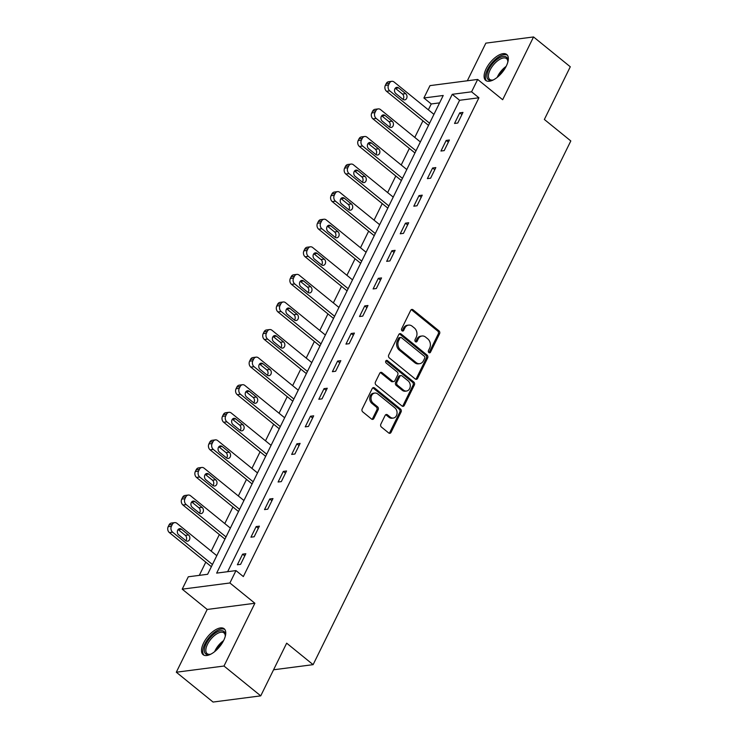<?xml version="1.0" encoding="UTF-8"?>
<svg xmlns="http://www.w3.org/2000/svg" width="739" height="739" viewBox="0 0 739 739"><rect width="100%" height="100%" fill="white"/><g stroke="black" fill="none" stroke-linecap="round" stroke-linejoin="round"><path stroke-width="1.11" d="M428.888 352.586A1.469 1.164 82.6 0 0 430.495 352.198L439.566 333.76A2.097 1.672 82.6 0 0 438.975 330.85L413.009 309.77A2.097 1.672 82.6 0 0 410.708 310.334L401.637 328.772A1.469 1.164 82.6 0 0 403.66 330.407L404.833 328.024A6.725 5.339 82.6 0 1 408.584 325.105A6.725 5.339 82.6 0 1 412.177 326.222L414.348 327.977A6.725 5.339 82.6 0 1 416.233 337.28L415.059 339.663A1.469 1.164 82.6 0 0 417.073 341.307L418.246 338.915A6.725 5.339 82.6 0 1 421.997 335.996A6.725 5.339 82.6 0 1 425.599 337.113L427.761 338.868A6.725 5.339 82.6 0 1 429.645 348.171L428.472 350.554A1.469 1.164 82.6 0 0 428.888 352.586M428.999 352.669A1.469 1.164 82.6 0 0 429.202 352.364L438.273 333.926A2.097 1.672 82.6 0 0 437.691 331.017L411.715 309.937A2.097 1.672 82.6 0 0 411.263 309.669M402.164 330.887A1.469 1.164 82.6 0 0 402.367 330.573L403.54 328.19L404.833 328.024M415.577 341.778A1.469 1.164 82.6 0 0 415.789 341.473L416.962 339.081L418.246 338.915M223.686 640.417A16.692 7.778 -50.9 0 0 224.157 628.76A16.692 7.778 -50.9 0 0 203.585 643.022A16.692 7.778 -50.9 0 0 203.114 654.68A16.692 7.778 -50.9 0 0 223.686 640.417M506.261 66.14A16.692 7.778 -50.9 0 0 506.732 54.492A16.692 7.778 -50.9 0 0 486.16 68.755A16.692 7.778 -50.9 0 0 485.699 80.403A16.692 7.778 -50.9 0 0 506.261 66.14M380.844 424.158A2.097 1.672 82.6 0 0 381.435 427.068L388.723 432.98A2.097 1.672 82.6 0 0 391.014 432.417L401.092 411.937A2.097 1.672 82.6 0 0 400.501 409.036L374.534 387.947A2.097 1.672 82.6 0 0 372.244 388.511L362.165 408.99A2.097 1.672 82.6 0 0 362.757 411.9L371.551 419.041A2.097 1.672 82.6 0 0 373.851 418.477L378.165 409.72A2.097 1.672 82.6 0 0 377.574 406.81L373.213 403.263A5.616 4.462 82.6 0 1 371.089 397.259A5.616 4.462 82.6 0 1 374.775 393.056A5.616 4.462 82.6 0 1 377.777 393.979L394.875 407.863A5.616 4.462 82.6 0 1 397 413.868A5.616 4.462 82.6 0 1 393.314 418.071A5.616 4.462 82.6 0 1 390.303 417.147L387.458 414.828A2.097 1.672 82.6 0 0 385.158 415.401L380.844 424.158M235.981 570.6L229.894 582.979L182.21 589.168L188.297 576.789L207.631 574.286L443.224 95.488L423.9 97.991L429.987 85.622L477.671 79.433L471.584 91.812L452.25 94.315L216.656 573.113L235.981 570.6L243.334 576.568L478.927 97.779L471.584 91.812M477.671 79.433L502.659 99.719L533.54 36.95L570.286 66.778L544.357 119.469L570.813 140.946L313.114 664.657L286.667 643.17L260.738 695.861L223.991 666.033L254.881 603.264L229.894 582.979M415.281 379.005A2.097 1.672 82.6 0 0 417.572 378.442L427.65 357.962A2.097 1.672 82.6 0 0 427.059 355.062L401.092 333.973A2.097 1.672 82.6 0 0 398.801 334.545L388.723 355.016A2.097 1.672 82.6 0 0 389.314 357.925L415.281 379.005M414.376 384.954L404.298 405.434A2.097 1.672 82.6 0 1 401.998 405.997L376.031 384.917A2.097 1.672 82.6 0 1 375.44 382.008L379.754 373.241A2.097 1.672 82.6 0 1 382.054 372.678L392.585 381.232A2.097 1.672 82.6 0 0 394.885 380.668L397.739 374.849A2.097 1.672 82.6 0 0 397.148 371.939L386.192 363.043A1.469 1.164 82.6 0 1 387.384 360.614L413.785 382.045A2.097 1.672 82.6 0 1 414.376 384.954L413.083 385.121L403.004 405.6L404.298 405.434M260.738 695.861L213.054 702.05L176.307 672.222L223.991 666.033M533.54 36.95L485.856 43.139L467.334 80.773M273.569 669.783L313.114 664.657M478.927 97.779L459.593 100.282L227.64 571.69M459.75 112.845L454.531 123.45L457.755 123.034L462.974 112.42L459.75 112.845L461.903 114.591M446.18 140.428L440.961 151.033L444.185 150.617L449.404 140.004L446.18 140.428L448.333 142.174M432.611 168.002L427.382 178.616L430.606 178.201L435.825 167.587L432.611 168.002L434.763 169.758M419.031 195.586L413.812 206.199L417.036 205.775L422.255 195.17L419.031 195.586L421.193 197.341M405.462 223.169L400.242 233.783L403.466 233.358L408.685 222.753L405.462 223.169L407.614 224.924M391.892 250.752L386.673 261.357L389.896 260.941L395.116 250.336L391.892 250.752L394.044 252.498M378.322 278.335L373.103 288.94L376.317 288.524L381.536 277.919L378.322 278.335L380.474 280.081M364.743 305.918L359.523 316.523L362.747 316.107L367.967 305.503L364.743 305.918L366.904 307.664M351.173 333.501L345.954 344.106L349.178 343.69L354.397 333.077L351.173 333.501L353.325 335.247M337.603 361.085L332.384 371.689L335.608 371.274L340.827 360.66L337.603 361.085L339.755 362.831M324.033 388.659L318.814 399.272L322.028 398.857L327.257 388.243L324.033 388.659L326.185 390.414M310.454 416.242L305.235 426.856L308.459 426.431L313.678 415.826L310.454 416.242L312.615 417.997M296.884 443.825L291.665 454.439L294.889 454.014L300.108 443.409L296.884 443.825L299.046 445.58M283.314 471.408L278.095 482.013L281.319 481.597L286.538 470.992L283.314 471.408L285.466 473.154M269.744 498.991L264.525 509.596L267.74 509.18L272.968 498.576L269.744 498.991L271.897 500.737M256.174 526.574L250.946 537.179L254.17 536.763L259.389 526.159L256.174 526.574L258.327 528.32M242.595 554.158L237.376 564.762L240.6 564.347L245.819 553.733L242.595 554.158L244.757 555.904M439.594 102.878L431.243 103.959L428.361 109.825M422.939 120.836L414.782 137.408M409.369 148.419L401.212 164.991M395.799 176.002L387.642 192.574M382.229 203.585L374.073 220.157M368.65 231.168L360.493 247.741M355.08 258.752L346.924 275.324M341.51 286.326L333.354 302.907M327.94 313.909L319.784 330.481M314.361 341.492L306.214 358.064M300.791 369.075L292.635 385.647M287.222 396.658L279.065 413.23M273.652 424.241L265.495 440.813M260.073 451.825L251.925 468.397M246.503 479.399L238.346 495.98M232.933 506.982L224.776 523.563M219.363 534.565L211.206 551.137M205.793 562.148L199.29 575.367M254.881 603.264L207.197 609.453L176.307 672.222M207.197 609.453L182.21 589.168M431.243 103.959L423.9 97.991M459.593 100.282L452.25 94.315M421.997 335.996L420.713 336.171A6.725 5.339 82.6 0 0 416.962 339.081M408.584 325.105L407.3 325.271A6.725 5.339 82.6 0 0 403.54 328.19M415.734 379.273A2.097 1.672 82.6 0 0 416.288 378.608L426.366 358.129A2.097 1.672 82.6 0 0 425.775 355.228L399.808 334.148A2.097 1.672 82.6 0 0 399.346 333.88M424.694 358.239A1.469 1.164 82.6 0 0 424.278 356.198L401.489 337.695A1.469 1.164 82.6 0 0 399.882 338.092L398.644 340.605A6.725 5.339 82.6 0 0 400.529 349.907L416.103 362.553A6.725 5.339 82.6 0 0 419.706 363.671A6.725 5.339 82.6 0 0 423.456 360.752L424.694 358.239M400.704 337.455L399.411 337.621A1.469 1.164 82.6 0 0 398.589 338.259L399.882 338.092M419.706 363.671L418.413 363.837A6.725 5.339 82.6 0 1 414.819 362.72L399.236 350.074A6.725 5.339 82.6 0 1 397.351 340.771L398.589 338.259M402.459 406.265A2.097 1.672 82.6 0 0 403.004 405.6M393.711 381.573L392.418 381.74A2.097 1.672 82.6 0 1 391.291 381.398L380.761 372.844A2.097 1.672 82.6 0 0 380.308 372.576M413.083 385.121A2.097 1.672 82.6 0 0 412.491 382.211L386.091 360.78A1.469 1.164 82.6 0 0 385.989 360.697M403.512 390.1A5.616 4.462 82.6 0 0 406.515 391.033A5.616 4.462 82.6 0 0 410.2 386.82A5.616 4.462 82.6 0 0 408.076 380.816L402.053 375.929A2.097 1.672 82.6 0 0 399.762 376.493L396.898 382.303A2.097 1.672 82.6 0 0 397.49 385.213L403.512 390.1L402.219 390.266A5.616 4.462 82.6 0 0 405.231 391.199L406.515 391.033M400.935 375.578L399.642 375.745A2.097 1.672 82.6 0 0 398.469 376.659L399.762 376.493M402.219 390.266L396.196 385.379A2.097 1.672 82.6 0 1 395.614 382.469L398.469 376.659M393.314 418.071L392.021 418.237A5.616 4.462 82.6 0 1 389.019 417.313L386.164 415.004A2.097 1.672 82.6 0 0 385.712 414.736M374.775 393.056L373.481 393.222A5.616 4.462 82.6 0 0 369.796 397.434A5.616 4.462 82.6 0 0 371.92 403.429L373.213 403.263M372.013 419.309A2.097 1.672 82.6 0 0 372.558 418.643L376.872 409.886A2.097 1.672 82.6 0 0 376.28 406.977L371.92 403.429M389.176 433.248A2.097 1.672 82.6 0 0 389.73 432.583L399.808 412.103A2.097 1.672 82.6 0 0 399.217 409.203L373.25 388.114A2.097 1.672 82.6 0 0 372.789 387.855M429.59 123.201L389.758 90.869A4.277 3.399 82.6 0 1 388.566 84.939L389.435 83.174A4.277 3.399 82.6 0 1 391.818 81.318A4.277 3.399 82.6 0 1 394.109 82.029L433.941 114.36M428.528 125.371L386.543 91.285A4.277 3.399 -97.4 0 1 385.342 85.364L386.211 83.59A4.277 3.399 -97.4 0 1 388.603 81.733L391.818 81.318M403.023 99.405A3.427 2.716 82.6 0 0 402.45 94.056L395.402 88.329A3.427 2.716 82.6 0 0 395.263 88.227M395.836 93.567L402.894 99.294A3.427 2.716 82.6 0 0 404.723 99.867A3.427 2.716 82.6 0 0 406.967 97.299A3.427 2.716 82.6 0 0 405.674 93.641L398.617 87.913A3.427 2.716 82.6 0 0 396.788 87.35A3.427 2.716 82.6 0 0 394.543 89.909A3.427 2.716 82.6 0 0 395.836 93.567M493.643 79.775A14.438 6.725 129.1 0 1 492.405 80.172A14.438 6.725 129.1 0 1 487.306 73.133A14.438 6.725 129.1 0 1 498.123 58.63A14.438 6.725 129.1 0 1 507.878 61.106A14.438 6.725 129.1 0 1 507.748 62.399M507.841 61.697A13.376 6.235 -50.9 0 0 506.557 58.621A13.376 6.235 -50.9 0 0 498.807 59.951A13.376 6.235 -50.9 0 0 489.892 70.417A13.376 6.235 -50.9 0 0 489.698 79.378A13.376 6.235 -50.9 0 0 492.978 80.006M507.425 55.24A16.581 7.723 -50.9 0 0 498.234 57.18A16.581 7.723 -50.9 0 0 487.389 69.715A16.581 7.723 -50.9 0 0 486.567 80.93M211.068 654.043A14.438 6.725 129.1 0 1 209.83 654.44A14.438 6.725 129.1 0 1 206.116 643.808A14.438 6.725 129.1 0 1 218.051 631.522A14.438 6.725 129.1 0 1 225.303 635.374A14.438 6.725 129.1 0 1 225.164 636.676M225.266 635.974A13.376 6.235 -50.9 0 0 223.972 632.889A13.376 6.235 -50.9 0 0 207.493 644.316A13.376 6.235 -50.9 0 0 207.123 653.655A13.376 6.235 -50.9 0 0 210.393 654.274M224.85 629.508A16.581 7.723 -50.9 0 0 204.823 643.974A16.581 7.723 -50.9 0 0 203.992 655.207M416.02 150.784L376.188 118.443A4.277 3.399 82.6 0 1 374.987 112.522L375.855 110.758A4.277 3.399 82.6 0 1 378.248 108.901A4.277 3.399 82.6 0 1 380.539 109.603L420.371 141.943M414.948 152.955L372.964 118.868A4.277 3.399 -97.4 0 1 371.763 112.947L372.641 111.173A4.277 3.399 -97.4 0 1 375.024 109.317L378.248 108.901M389.453 126.979A3.427 2.716 82.6 0 0 388.88 121.639L381.823 115.912A3.427 2.716 82.6 0 0 381.693 115.811M382.266 121.15L389.314 126.877A3.427 2.716 82.6 0 0 391.153 127.45A3.427 2.716 82.6 0 0 393.397 124.882A3.427 2.716 82.6 0 0 392.104 121.224L385.047 115.496A3.427 2.716 82.6 0 0 383.218 114.924A3.427 2.716 82.6 0 0 380.973 117.492A3.427 2.716 82.6 0 0 382.266 121.15M402.45 178.367L362.618 146.026A4.277 3.399 82.6 0 1 361.417 140.105L362.286 138.341A4.277 3.399 82.6 0 1 364.678 136.484A4.277 3.399 82.6 0 1 366.969 137.186L406.792 169.527M401.379 180.538L359.394 146.451A4.277 3.399 -97.4 0 1 358.193 140.521L359.062 138.756A4.277 3.399 -97.4 0 1 361.454 136.9L364.678 136.484M375.883 154.562A3.427 2.716 82.6 0 0 375.31 149.223L368.253 143.495A3.427 2.716 82.6 0 0 368.114 143.394M368.687 148.733L375.745 154.46A3.427 2.716 82.6 0 0 377.583 155.024A3.427 2.716 82.6 0 0 379.828 152.465A3.427 2.716 82.6 0 0 378.534 148.807L371.477 143.08A3.427 2.716 82.6 0 0 369.639 142.507A3.427 2.716 82.6 0 0 367.394 145.075A3.427 2.716 82.6 0 0 368.687 148.733M388.871 205.95L349.048 173.61A4.277 3.399 82.6 0 1 347.847 167.688L348.716 165.924A4.277 3.399 82.6 0 1 351.108 164.067A4.277 3.399 82.6 0 1 353.399 164.769L393.222 197.11M387.809 208.112L345.824 174.025A4.277 3.399 -97.4 0 1 344.623 168.104L345.492 166.34A4.277 3.399 -97.4 0 1 347.884 164.483L351.108 164.067M362.304 182.145A3.427 2.716 82.6 0 0 361.74 176.806L354.683 171.078A3.427 2.716 82.6 0 0 354.544 170.977M355.117 176.316L362.175 182.043A3.427 2.716 82.6 0 0 364.004 182.607A3.427 2.716 82.6 0 0 366.248 180.048A3.427 2.716 82.6 0 0 364.955 176.39L357.907 170.654A3.427 2.716 82.6 0 0 356.069 170.09A3.427 2.716 82.6 0 0 353.824 172.658A3.427 2.716 82.6 0 0 355.117 176.316M375.301 233.533L335.469 201.193A4.277 3.399 82.6 0 1 334.277 195.272L335.146 193.507A4.277 3.399 82.6 0 1 337.529 191.641A4.277 3.399 82.6 0 1 339.82 192.352L379.652 224.693M374.239 235.695L332.254 201.608A4.277 3.399 -97.4 0 1 331.054 195.687L331.922 193.923A4.277 3.399 -97.4 0 1 334.314 192.066L337.529 191.641M348.734 209.728A3.427 2.716 82.6 0 0 348.161 204.389L341.113 198.662A3.427 2.716 82.6 0 0 340.975 198.551M341.547 203.899L348.605 209.627A3.427 2.716 82.6 0 0 350.434 210.19A3.427 2.716 82.6 0 0 352.679 207.622A3.427 2.716 82.6 0 0 351.385 203.964L344.328 198.237A3.427 2.716 82.6 0 0 342.499 197.673A3.427 2.716 82.6 0 0 340.254 200.241A3.427 2.716 82.6 0 0 341.547 203.899M361.731 261.107L321.899 228.776A4.277 3.399 82.6 0 1 320.698 222.855L321.576 221.081A4.277 3.399 82.6 0 1 323.959 219.224A4.277 3.399 82.6 0 1 326.25 219.936L366.082 252.267M360.66 263.278L318.675 229.192A4.277 3.399 -97.4 0 1 317.484 223.27L318.352 221.506A4.277 3.399 -97.4 0 1 320.735 219.649L323.959 219.224M335.164 237.311A3.427 2.716 82.6 0 0 334.591 231.972L327.534 226.236A3.427 2.716 82.6 0 0 327.405 226.134M327.977 231.483L335.026 237.21A3.427 2.716 82.6 0 0 336.864 237.773A3.427 2.716 82.6 0 0 339.109 235.205A3.427 2.716 82.6 0 0 337.815 231.547L330.758 225.82A3.427 2.716 82.6 0 0 328.929 225.256A3.427 2.716 82.6 0 0 326.684 227.824A3.427 2.716 82.6 0 0 327.977 231.483M348.161 288.69L308.329 256.359A4.277 3.399 82.6 0 1 307.128 250.438L307.997 248.664A4.277 3.399 82.6 0 1 310.389 246.808A4.277 3.399 82.6 0 1 312.68 247.519L352.512 279.85M347.09 290.861L305.105 256.775A4.277 3.399 -97.4 0 1 303.905 250.854L304.782 249.089A4.277 3.399 -97.4 0 1 307.165 247.223L310.389 246.808M321.594 264.895A3.427 2.716 82.6 0 0 321.022 259.546L313.964 253.819A3.427 2.716 82.6 0 0 313.835 253.717M314.408 259.066L321.456 264.793A3.427 2.716 82.6 0 0 323.294 265.356A3.427 2.716 82.6 0 0 325.539 262.788A3.427 2.716 82.6 0 0 324.245 259.13L317.188 253.403A3.427 2.716 82.6 0 0 315.359 252.84A3.427 2.716 82.6 0 0 313.105 255.408A3.427 2.716 82.6 0 0 314.408 259.066M334.582 316.274L294.759 283.942A4.277 3.399 82.6 0 1 293.559 278.021L294.427 276.247A4.277 3.399 82.6 0 1 296.819 274.391A4.277 3.399 82.6 0 1 299.11 275.102L338.933 307.433M333.52 318.444L291.536 284.358A4.277 3.399 -97.4 0 1 290.335 278.437L291.203 276.663A4.277 3.399 -97.4 0 1 293.595 274.806L296.819 274.391M308.024 292.478A3.427 2.716 82.6 0 0 307.452 287.129L300.394 281.402A3.427 2.716 82.6 0 0 300.256 281.3M300.828 286.64L307.886 292.367A3.427 2.716 82.6 0 0 309.715 292.94A3.427 2.716 82.6 0 0 311.96 290.372A3.427 2.716 82.6 0 0 310.666 286.714L303.618 280.986A3.427 2.716 82.6 0 0 301.78 280.423A3.427 2.716 82.6 0 0 299.535 282.982A3.427 2.716 82.6 0 0 300.828 286.64M321.012 343.857L281.189 311.525A4.277 3.399 82.6 0 1 279.989 305.595L280.857 303.831A4.277 3.399 82.6 0 1 283.24 301.974A4.277 3.399 82.6 0 1 285.531 302.685L325.363 335.016M319.95 346.028L277.966 311.941A4.277 3.399 -97.4 0 1 276.765 306.02L277.633 304.246A4.277 3.399 -97.4 0 1 280.026 302.39L283.24 301.974M294.445 320.061A3.427 2.716 82.6 0 0 293.873 314.712L286.824 308.985A3.427 2.716 82.6 0 0 286.686 308.884M287.259 314.223L294.316 319.95A3.427 2.716 82.6 0 0 296.145 320.523A3.427 2.716 82.6 0 0 298.39 317.955A3.427 2.716 82.6 0 0 297.096 314.297L290.039 308.569A3.427 2.716 82.6 0 0 288.21 308.006A3.427 2.716 82.6 0 0 285.965 310.565A3.427 2.716 82.6 0 0 287.259 314.223M307.442 371.44L267.61 339.099A4.277 3.399 82.6 0 1 266.409 333.178L267.287 331.414A4.277 3.399 82.6 0 1 269.67 329.557A4.277 3.399 82.6 0 1 271.961 330.259L311.793 362.6M306.371 373.611L264.386 339.524A4.277 3.399 -97.4 0 1 263.195 333.603L264.063 331.829A4.277 3.399 -97.4 0 1 266.446 329.973L269.67 329.557M280.875 347.635A3.427 2.716 82.6 0 0 280.303 342.296L273.245 336.568A3.427 2.716 82.6 0 0 273.116 336.467M273.689 341.806L280.746 347.533A3.427 2.716 82.6 0 0 282.575 348.106A3.427 2.716 82.6 0 0 284.82 345.538A3.427 2.716 82.6 0 0 283.527 341.88L276.469 336.153A3.427 2.716 82.6 0 0 274.64 335.58A3.427 2.716 82.6 0 0 272.395 338.148A3.427 2.716 82.6 0 0 273.689 341.806M293.873 399.023L254.04 366.683A4.277 3.399 82.6 0 1 252.84 360.761L253.708 358.997A4.277 3.399 82.6 0 1 256.1 357.14A4.277 3.399 82.6 0 1 258.391 357.842L298.223 390.183M292.801 401.185L250.817 367.107A4.277 3.399 -97.4 0 1 249.616 361.177L250.493 359.413A4.277 3.399 -97.4 0 1 252.877 357.556L256.1 357.14M267.306 375.218A3.427 2.716 82.6 0 0 266.733 369.879L259.675 364.151A3.427 2.716 82.6 0 0 259.546 364.05M260.119 369.389L267.167 375.116A3.427 2.716 82.6 0 0 269.005 375.68A3.427 2.716 82.6 0 0 271.25 373.121A3.427 2.716 82.6 0 0 269.957 369.463L262.899 363.736A3.427 2.716 82.6 0 0 261.07 363.163A3.427 2.716 82.6 0 0 258.826 365.731A3.427 2.716 82.6 0 0 260.119 369.389M280.293 426.606L240.471 394.266A4.277 3.399 82.6 0 1 239.27 388.344L240.138 386.58A4.277 3.399 82.6 0 1 242.531 384.723A4.277 3.399 82.6 0 1 244.821 385.425L284.644 417.766M279.231 428.768L237.247 394.681A4.277 3.399 -97.4 0 1 236.046 388.76L236.914 386.996A4.277 3.399 -97.4 0 1 239.307 385.139L242.531 384.723M253.736 402.801A3.427 2.716 82.6 0 0 253.163 397.462L246.105 391.735A3.427 2.716 82.6 0 0 245.967 391.633M246.54 396.972L253.597 402.7A3.427 2.716 82.6 0 0 255.426 403.263A3.427 2.716 82.6 0 0 257.671 400.704A3.427 2.716 82.6 0 0 256.378 397.037L249.329 391.31A3.427 2.716 82.6 0 0 247.491 390.746A3.427 2.716 82.6 0 0 245.246 393.314A3.427 2.716 82.6 0 0 246.54 396.972M266.724 454.189L226.901 421.849A4.277 3.399 82.6 0 1 225.7 415.928L226.568 414.163A4.277 3.399 82.6 0 1 228.961 412.297A4.277 3.399 82.6 0 1 231.242 413.009L271.074 445.349M265.661 456.351L223.677 422.265A4.277 3.399 -97.4 0 1 222.476 416.343L223.344 414.579A4.277 3.399 -97.4 0 1 225.737 412.722L228.961 412.297M240.157 430.384A3.427 2.716 82.6 0 0 239.584 425.045L232.536 419.318A3.427 2.716 82.6 0 0 232.397 419.207M232.97 424.555L240.027 430.283A3.427 2.716 82.6 0 0 241.856 430.846A3.427 2.716 82.6 0 0 244.101 428.278A3.427 2.716 82.6 0 0 242.808 424.62L235.759 418.893A3.427 2.716 82.6 0 0 233.921 418.329A3.427 2.716 82.6 0 0 231.677 420.897A3.427 2.716 82.6 0 0 232.97 424.555M253.154 481.763L213.322 449.432A4.277 3.399 82.6 0 1 212.13 443.511L212.998 441.737A4.277 3.399 82.6 0 1 215.382 439.881A4.277 3.399 82.6 0 1 217.672 440.592L257.505 472.923M252.091 483.934L210.107 449.848A4.277 3.399 -97.4 0 1 208.906 443.927L209.774 442.162A4.277 3.399 -97.4 0 1 212.167 440.305L215.382 439.881M226.587 457.968A3.427 2.716 82.6 0 0 226.014 452.628L218.956 446.892A3.427 2.716 82.6 0 0 218.827 446.79M219.4 452.139L226.457 457.866A3.427 2.716 82.6 0 0 228.286 458.429A3.427 2.716 82.6 0 0 230.531 455.861A3.427 2.716 82.6 0 0 229.238 452.203L222.18 446.476A3.427 2.716 82.6 0 0 220.351 445.913A3.427 2.716 82.6 0 0 218.107 448.481A3.427 2.716 82.6 0 0 219.4 452.139M239.584 509.347L199.752 477.015A4.277 3.399 82.6 0 1 198.551 471.094L199.419 469.32A4.277 3.399 82.6 0 1 201.812 467.464A4.277 3.399 82.6 0 1 204.103 468.175L243.935 500.506M238.512 511.517L196.528 477.431A4.277 3.399 -97.4 0 1 195.327 471.51L196.204 469.745A4.277 3.399 -97.4 0 1 198.588 467.879L201.812 467.464M213.017 485.551A3.427 2.716 82.6 0 0 212.444 480.202L205.387 474.475A3.427 2.716 82.6 0 0 205.257 474.373M205.83 479.722L212.878 485.449A3.427 2.716 82.6 0 0 214.716 486.013A3.427 2.716 82.6 0 0 216.961 483.445A3.427 2.716 82.6 0 0 215.668 479.787L208.61 474.059A3.427 2.716 82.6 0 0 206.781 473.496A3.427 2.716 82.6 0 0 204.537 476.064A3.427 2.716 82.6 0 0 205.83 479.722M226.014 536.93L186.182 504.598A4.277 3.399 82.6 0 1 184.981 498.677L185.849 496.904A4.277 3.399 82.6 0 1 188.242 495.047A4.277 3.399 82.6 0 1 190.533 495.758L230.356 528.089M224.942 539.101L182.958 505.014A4.277 3.399 -97.4 0 1 181.757 499.093L182.625 497.319A4.277 3.399 -97.4 0 1 185.018 495.463L188.242 495.047M199.447 513.134A3.427 2.716 82.6 0 0 198.874 507.785L191.817 502.058A3.427 2.716 82.6 0 0 191.678 501.957M192.251 507.296L199.308 513.023A3.427 2.716 82.6 0 0 201.147 513.596A3.427 2.716 82.6 0 0 203.391 511.028A3.427 2.716 82.6 0 0 202.098 507.37L195.041 501.642A3.427 2.716 82.6 0 0 193.202 501.079A3.427 2.716 82.6 0 0 190.958 503.638A3.427 2.716 82.6 0 0 192.251 507.296M212.435 564.513L172.612 532.182A4.277 3.399 82.6 0 1 171.411 526.251L172.279 524.487A4.277 3.399 82.6 0 1 174.672 522.63A4.277 3.399 82.6 0 1 176.963 523.341L216.786 555.673M211.372 566.684L169.388 532.597A4.277 3.399 -97.4 0 1 168.187 526.676L169.055 524.902A4.277 3.399 -97.4 0 1 171.448 523.046L174.672 522.63M185.868 540.708A3.427 2.716 82.6 0 0 185.304 535.369L178.247 529.641A3.427 2.716 82.6 0 0 178.108 529.54M178.681 534.879L185.738 540.606A3.427 2.716 82.6 0 0 187.567 541.179A3.427 2.716 82.6 0 0 189.812 538.611A3.427 2.716 82.6 0 0 188.519 534.953L181.471 529.226A3.427 2.716 82.6 0 0 179.632 528.662A3.427 2.716 82.6 0 0 177.388 531.221A3.427 2.716 82.6 0 0 178.681 534.879M429.202 352.364L430.495 352.198M402.367 330.573L403.66 330.407M415.789 341.473L417.073 341.307M411.715 309.937L413.009 309.77M437.691 331.017L438.975 330.85M438.273 333.926L439.566 333.76M399.808 334.148L401.092 333.973M425.775 355.228L427.059 355.062M426.366 358.129L427.65 357.962M416.288 378.608L417.572 378.442M397.351 340.771L398.644 340.605M399.236 350.074L400.529 349.907M414.819 362.72L416.103 362.553M380.761 372.844L382.054 372.678M391.291 381.398L392.585 381.232M386.091 360.78L387.384 360.614M412.491 382.211L413.785 382.045M395.614 382.469L396.898 382.303M396.196 385.379L397.49 385.213M386.164 415.004L387.458 414.828M389.019 417.313L390.303 417.147M376.28 406.977L377.574 406.81M376.872 409.886L378.165 409.72M372.558 418.643L373.851 418.477M373.25 388.114L374.534 387.947M399.217 409.203L400.501 409.036M399.808 412.103L401.092 411.937M389.73 432.583L391.014 432.417M389.758 90.869L386.543 91.285M389.435 83.174L386.211 83.59M388.566 84.939L385.342 85.364M395.402 88.329L398.617 87.913M402.45 94.056L405.674 93.641M497.208 77.392A13.376 6.235 129.1 0 1 506.15 66.381M504.635 69.041A12.932 6.023 -50.9 0 0 499.499 75.36M214.633 651.659A13.376 6.235 129.1 0 1 215.151 650.532A13.376 6.235 129.1 0 1 223.566 640.658M222.06 643.309A12.932 6.023 -50.9 0 0 216.924 649.636M376.188 118.443L372.964 118.868M375.855 110.758L372.641 111.173M374.987 112.522L371.763 112.947M381.823 115.912L385.047 115.496M388.88 121.639L392.104 121.224M362.618 146.026L359.394 146.451M362.286 138.341L359.062 138.756M361.417 140.105L358.193 140.521M368.253 143.495L371.477 143.08M375.31 149.223L378.534 148.807M349.048 173.61L345.824 174.025M348.716 165.924L345.492 166.34M347.847 167.688L344.623 168.104M354.683 171.078L357.907 170.654M361.74 176.806L364.955 176.39M335.469 201.193L332.254 201.608M335.146 193.507L331.922 193.923M334.277 195.272L331.054 195.687M341.113 198.662L344.328 198.237M348.161 204.389L351.385 203.964M321.899 228.776L318.675 229.192M321.576 221.081L318.352 221.506M320.698 222.855L317.484 223.27M327.534 226.236L330.758 225.82M334.591 231.972L337.815 231.547M308.329 256.359L305.105 256.775M307.997 248.664L304.782 249.089M307.128 250.438L303.905 250.854M313.964 253.819L317.188 253.403M321.022 259.546L324.245 259.13M294.759 283.942L291.536 284.358M294.427 276.247L291.203 276.663M293.559 278.021L290.335 278.437M300.394 281.402L303.618 280.986M307.452 287.129L310.666 286.714M281.189 311.525L277.966 311.941M280.857 303.831L277.633 304.246M279.989 305.595L276.765 306.02M286.824 308.985L290.039 308.569M293.873 314.712L297.096 314.297M267.61 339.099L264.386 339.524M267.287 331.414L264.063 331.829M266.409 333.178L263.195 333.603M273.245 336.568L276.469 336.153M280.303 342.296L283.527 341.88M254.04 366.683L250.817 367.107M253.708 358.997L250.493 359.413M252.84 360.761L249.616 361.177M259.675 364.151L262.899 363.736M266.733 369.879L269.957 369.463M240.471 394.266L237.247 394.681M240.138 386.58L236.914 386.996M239.27 388.344L236.046 388.76M246.105 391.735L249.329 391.31M253.163 397.462L256.378 397.037M226.901 421.849L223.677 422.265M226.568 414.163L223.344 414.579M225.7 415.928L222.476 416.343M232.536 419.318L235.759 418.893M239.584 425.045L242.808 424.62M213.322 449.432L210.107 449.848M212.998 441.737L209.774 442.162M212.13 443.511L208.906 443.927M218.956 446.892L222.18 446.476M226.014 452.628L229.238 452.203M199.752 477.015L196.528 477.431M199.419 469.32L196.204 469.745M198.551 471.094L195.327 471.51M205.387 474.475L208.61 474.059M212.444 480.202L215.668 479.787M186.182 504.598L182.958 505.014M185.849 496.904L182.625 497.319M184.981 498.677L181.757 499.093M191.817 502.058L195.041 501.642M198.874 507.785L202.098 507.37M172.612 532.182L169.388 532.597M172.279 524.487L169.055 524.902M171.411 526.251L168.187 526.676M178.247 529.641L181.471 529.226M185.304 535.369L188.519 534.953"/></g></svg>
